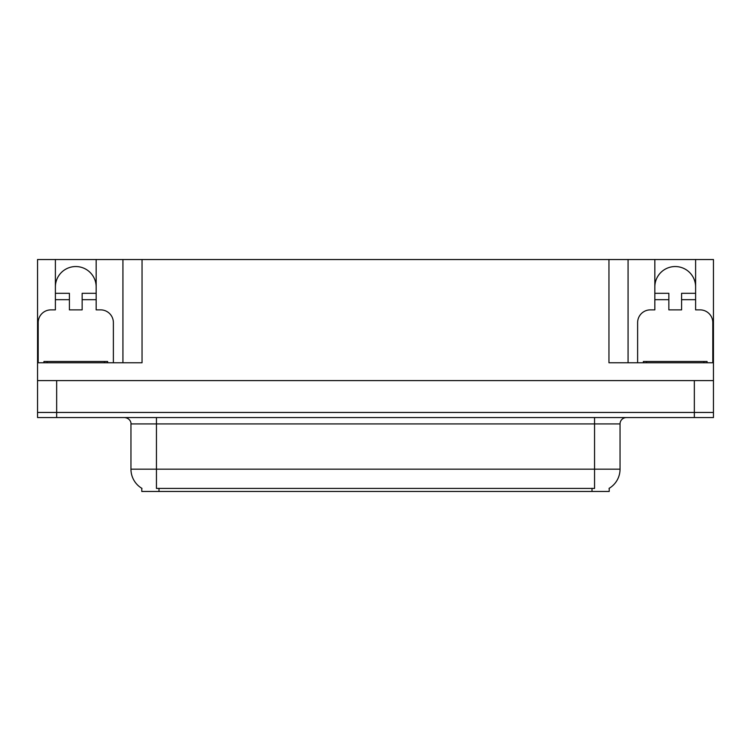 <?xml version="1.0" encoding="UTF-8"?>
<svg xmlns="http://www.w3.org/2000/svg" width="751" height="751" viewBox="0 0 751 751"><rect width="100%" height="100%" fill="white"/><g stroke="black" fill="none" stroke-linecap="round" stroke-linejoin="round"><path stroke-width="1.13" d="M609.211 488.291L609.211 491.464L141.789 491.464L141.789 488.291M55.386 286.938A20.39 20.39 0 0 1 75.776 266.549A20.39 20.39 0 0 1 96.166 286.938M56.663 417.556L713.45 417.556L713.45 412.459L37.55 412.459L37.55 380.597L56.663 380.597L56.663 412.459L37.55 412.459L37.55 417.556L56.663 417.556L56.663 412.459L713.45 412.459L713.45 380.597L56.663 380.597M38.188 362.761L38.188 322.611A12.739 12.739 0 0 1 50.927 309.872L55.386 309.872L55.386 299.677L69.411 299.677L69.411 309.872L82.15 309.872L82.15 299.677L96.166 299.677L96.166 259.536L608.958 259.536L608.958 362.761L713.45 362.761L713.45 380.597M69.411 299.677L69.411 293.303L55.386 293.303L55.386 259.536L37.55 259.536L37.55 362.761L142.042 362.761L142.042 259.536M37.55 362.761L37.55 380.597M637.627 362.761L637.627 322.611A12.739 12.739 0 0 1 650.375 309.872L654.834 309.872L654.834 299.677L668.85 299.677L668.85 309.872L681.589 309.872L681.589 299.677L695.614 299.677L695.614 259.536L713.45 259.536L713.45 362.761M122.929 259.536L122.929 362.761M608.958 259.536L628.071 259.536L628.071 362.761M628.071 259.536L654.834 259.536L654.834 299.677M695.614 259.536L654.834 259.536M55.386 259.536L96.166 259.536M695.614 286.938A20.39 20.39 0 0 0 675.224 266.549A20.39 20.39 0 0 0 654.834 286.938M141.977 488.403A22.305 22.305 0 0 1 130.956 469.159L156.443 469.159L156.443 488.403L594.557 488.403L594.557 469.159L620.044 469.159L620.044 423.921A6.374 6.374 0 0 1 626.418 417.556M130.956 469.159L130.956 423.921C131.284 422.888 130.195 418.138 124.582 417.556M609.023 488.403A22.305 22.305 0 0 0 620.044 469.159M96.166 299.677L96.166 309.872L100.625 309.872A12.739 12.739 0 0 1 113.373 322.611L113.373 362.761M96.166 293.303L82.15 293.303L82.15 299.677M55.386 293.303L55.386 299.677M668.85 299.677L668.85 293.303L654.834 293.303M695.614 299.677L695.614 309.872L700.073 309.872A12.739 12.739 0 0 1 712.812 322.611L712.812 362.761M695.614 293.303L681.589 293.303L681.589 299.677M43.924 362.761L43.924 361.484L107.637 361.484L107.637 362.761M707.076 361.484L707.076 362.761L707.076 361.484L643.363 361.484L643.363 362.761M694.337 380.597L694.337 417.556M592.004 491.464L592.004 488.291M158.996 491.464L158.996 488.291M594.557 417.556L594.557 423.921L130.956 423.921M620.044 423.921L594.557 423.921L594.557 469.159L156.443 469.159L156.443 417.556M104.455 361.484L104.455 362.761M47.106 361.484L47.106 362.761M703.894 361.484L703.894 362.761M646.545 361.484L646.545 362.761"/></g></svg>
